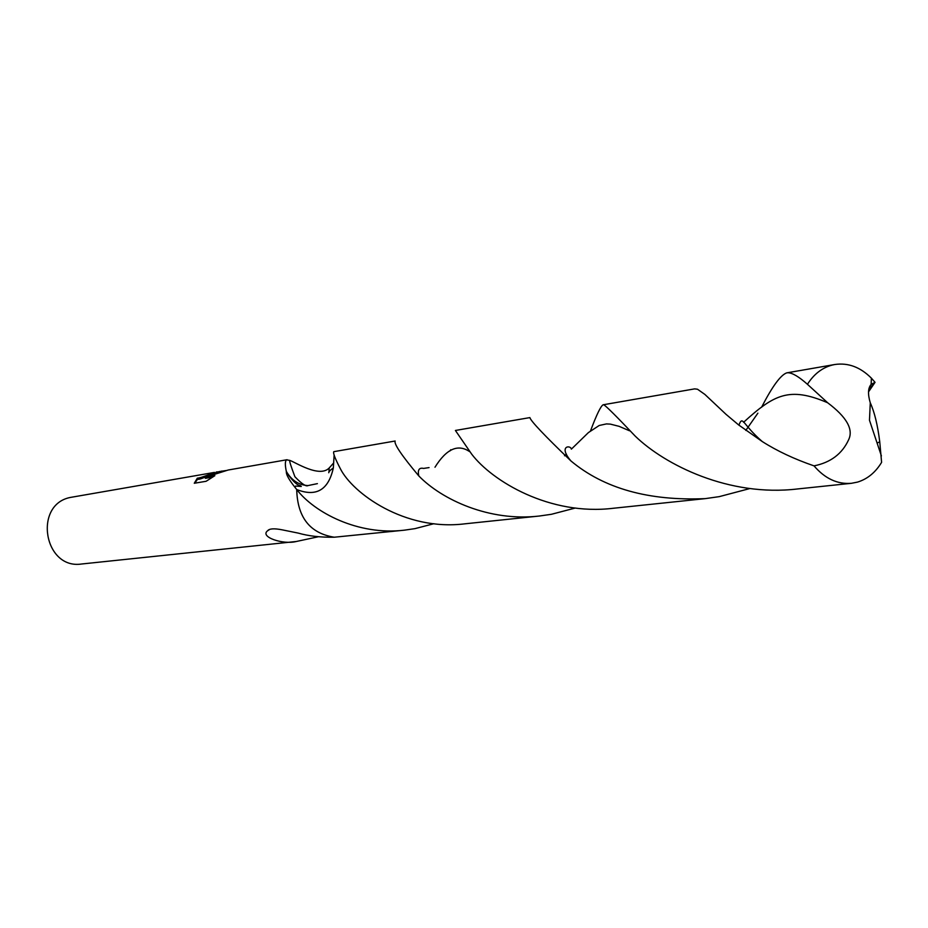 <?xml version="1.0" encoding="UTF-8"?>
<svg xmlns="http://www.w3.org/2000/svg" width="928" height="928" viewBox="0 0 928 928"><rect width="100%" height="100%" fill="white"/><g stroke="black" fill="none" stroke-linecap="round" stroke-linejoin="round"><path stroke-width="1.39" d="M287.065 459.72L228.172 470.02L205.158 477.328L214.867 475.67L206.12 481.284L194.277 483.256L197.328 478.175C199.706 478.059 205.448 476.122 214.542 472.398L70.482 497.42C33.025 504.507 43.976 569.815 81.618 564.004L296.264 541.5C282.936 544.945 259.538 536.871 267.566 530.816C269.282 528.589 274.108 528.252 282.031 529.807L298.224 533.101C308.641 536.071 320.659 537.44 334.266 537.219L404.434 530.166C357.941 535.746 314.267 512.372 296.74 489.566L296.705 489.52C297.436 517.418 309.964 533.31 334.266 537.219C309.964 533.31 297.447 517.418 296.705 489.52L295.046 487.42C289.211 480.031 286.311 474.939 286.358 472.166L286.311 471.343C284.919 464.719 285.035 460.891 286.659 459.859L289.814 460.404C295.127 462.098 319.452 478.14 329.208 467.979L333.639 462.968M221.699 471.076L209.693 474.823L219.182 471.586L226.42 470.496M318.408 536.744L296.264 541.5M209.728 474.997C202.64 478.407 198.58 479.799 197.56 479.173L197.339 478.245M197.56 479.173L194.81 483.175M209.867 475.588L209.693 474.823M219.611 472.491L212.419 474.707M212.396 477.154L205.401 478.338L205.158 477.328M216.212 472.027L217.686 471.853M286.311 471.343C291.496 480.31 298.723 485.054 308.003 485.576L317.399 483.639M328.732 472.746C328.941 471.517 330.472 469.928 333.314 467.979C328.477 489.996 316.262 497.176 296.705 489.52C316.251 497.188 328.454 490.007 333.326 467.979L334.103 455.59L333.338 467.967M857.495 482.108C867.425 479.068 875.464 472.48 881.6 462.353L879.744 441.809C877.656 425.082 874.501 412.078 870.278 402.822C867.692 394.156 867.97 388.02 871.125 384.401L875.046 382.324L871.404 378.172C860.372 367.117 848.18 362.558 834.817 364.507L832.172 365.075C822.115 367.755 813.868 374.17 807.441 384.296L827.66 402.764C846.591 417.008 853.598 429.304 848.679 439.64C842.23 453.792 830.676 462.538 814.018 465.868C824.957 478.604 837.404 484.416 851.347 483.314L857.495 482.108M590.533 430.824C596.611 414.63 600.822 405.954 603.154 404.782L603.78 404.759C606.518 406.441 617.004 416.904 635.239 436.148C664.784 464.789 728.979 497.176 797.662 488.94L851.347 483.314M814.018 465.868C794.426 459.128 777.212 451.043 762.364 441.612L738.584 424.896L726.021 414.329L704.874 394.423L697.485 389.215L694.631 388.878L603.154 404.782M575.337 508.022L551.452 514.286L539.435 516.014C489.358 521.907 441.751 499.6 418.772 475.902C401.662 455.462 393.797 443.828 395.154 441.009L333.813 451.669C332.874 452.829 335.031 458.467 340.286 468.582C352.489 493.174 404.805 531.384 465.021 523.81L539.435 516.014M761.586 407.241C772.247 386.489 780.622 375.04 786.712 372.87L787.965 372.754C792.384 372.847 798.88 376.687 807.441 384.296M875.046 382.324L868.492 391.941M749.975 488.522L719.223 496.642L705.268 498.626C648.718 501.062 603.954 488.511 570.964 460.972C544.481 435.522 530.781 421.068 529.876 417.6L455.404 430.464L471.714 454.186C492.107 481.04 549.759 516.061 613.42 508.254L705.268 498.626M745.81 430.418L757.874 413.169M433.91 523.705L414.967 528.635L404.434 530.166M328.941 471.923L329.208 467.979M564.526 455.764L566.37 454.024M570.964 460.972C557.925 445.742 570.685 444.779 571.37 449.152L588.433 432.564L599.198 425.488L606.46 423.91L610.369 424.119L619.092 426.335L629.497 430.778M877.111 443.097L879.744 441.809M434.988 467.225C446.403 448.874 457.945 443.677 469.626 451.634M743.595 422.286C773.917 394.597 789.299 386.326 827.648 402.752M295.046 487.42L295.661 486.063L301.275 486.469C300.243 484.358 298.085 488.754 286.358 472.166M267.566 530.816L269.306 529.679M289.814 460.404C289.118 460.474 290.812 465.926 294.907 476.737C301.704 483.836 306.066 486.782 308.003 485.576M786.712 372.87L834.817 364.507M874.454 383.194L868.84 389.099M450.788 449.709L449.952 450.973M762.364 441.624C742.342 424.421 742.922 414.851 738.908 425.14M418.772 475.902C417.519 469.928 419.131 467.434 423.586 468.42L429.061 467.596M881.391 455.903L869.478 420.245L870.278 402.822M871.125 384.401L871.404 378.172"/></g></svg>
